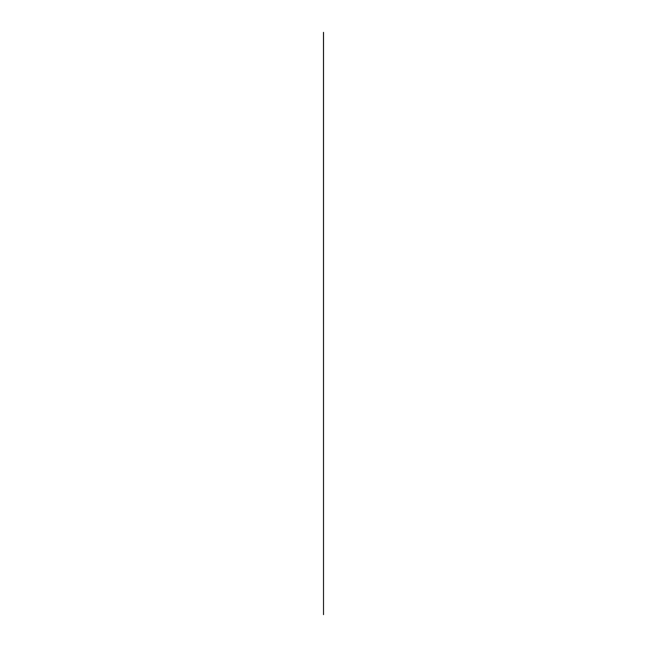 <?xml version="1.0" encoding="UTF-8"?>
<svg xmlns="http://www.w3.org/2000/svg" width="647" height="647" viewBox="0 0 647 647"><rect width="100%" height="100%" fill="white"/><g stroke="black" fill="none" stroke-linecap="round" stroke-linejoin="round"><path stroke-width="0.97" d="M323.476 32.358L323.516 614.65L323.524 32.358"/></g></svg>
